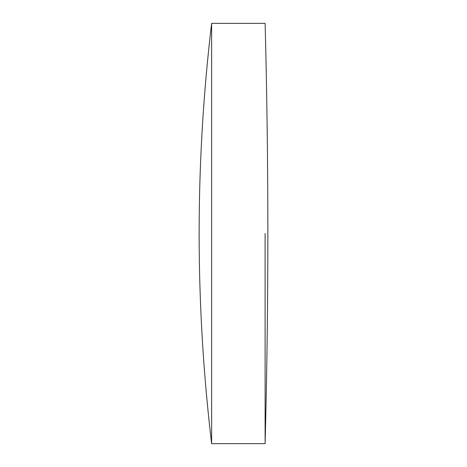 <?xml version="1.0" encoding="UTF-8"?>
<svg xmlns="http://www.w3.org/2000/svg" width="467" height="467" viewBox="0 0 467 467"><rect width="100%" height="100%" fill="white"/><g stroke="black" fill="none" stroke-linecap="round" stroke-linejoin="round"><path stroke-width="0.7" d="M211.633 233.5L211.633 23.35L211.633 443.65L265.11 443.65A8056.275 8056.275 0 0 0 265.11 23.35L211.633 23.35C203.326 93.155 199.164 163.205 199.146 233.5C199.164 303.795 203.326 373.845 211.633 443.65M265.11 233.5L265.11 443.65L265.11 233.5"/></g></svg>
